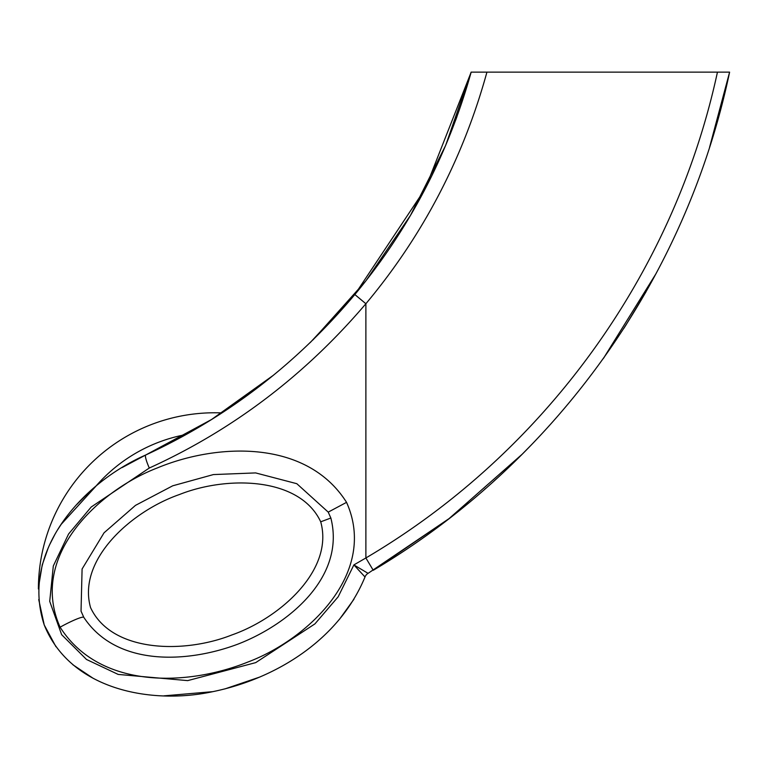<?xml version="1.0" encoding="UTF-8"?>
<svg xmlns="http://www.w3.org/2000/svg" width="768" height="768" viewBox="0 0 768 768"><rect width="100%" height="100%" fill="white"/><g stroke="black" fill="none" stroke-linecap="round" stroke-linejoin="round"><path stroke-width="1.15" d="M90.566 607.603C111.552 652.627 184.022 653.923 231.821 634.973C280.291 617.99 334.138 569.827 320.707 521.808C299.712 476.822 227.059 475.594 179.482 494.506C131.011 511.373 77.069 559.987 90.566 607.603M330.854 518.026L328.224 512.122L296.813 483.696L255.629 472.915L213.389 474.576L172.704 485.808L135.485 505.373L104.054 532.8L82.09 568.992L81.034 611.146L83.789 617.318C116.544 666.922 187.478 663.053 237.638 644.237C286.8 625.392 346.07 578.112 330.854 518.026L320.707 521.808M60.106 627.187C28.675 556.685 97.747 490.925 157.085 468.029C217.181 443.002 306.614 439.133 346.55 502.349C378.173 573.082 308.093 639.37 247.939 662.026C186.73 686.621 99.504 689.155 60.106 627.187A21.053 2.429 -27.8 0 1 83.789 617.318M76.714 504.576L89.52 491.818M186.019 434.554A157.181 157.181 0 0 0 95.654 486.48L61.008 524.525M55.018 534.192L49.238 545.491M48.413 547.363L42.221 564.931L38.678 586.262M122.122 467.558L145.45 455.126M38.726 599.53L44.237 624.97C19.824 550.618 83.395 482.342 145.738 454.992C226.608 417.706 296.304 364.224 354.845 294.547C409.219 229.008 447.994 154.867 471.168 72.134L425.299 188.64L354.845 294.547L310.205 342.595M62.602 522.192L57.571 529.872M471.168 72.134L486.931 72.134C463.133 158.458 422.794 235.661 365.885 303.734C305.098 375.197 232.896 429.965 149.299 468.029L91.219 507.005L68.582 533.99L53.309 565.968L49.718 601.363L61.642 634.675L86.506 659.472L118.176 674.419L187.69 680.621L255.715 662.621L314.918 623.894L338.17 596.803L353.885 564.902L365.011 576.96C339.274 639.446 276.326 678.624 212.813 691.661C151.651 704.88 70.512 690.125 44.237 624.97L55.939 646.714M72.845 664.733L93.216 678.346M163.891 695.856L212.813 691.661M224.918 688.915L259.939 676.992M339.408 619.402L353.971 599.213M232.109 406.109L221.894 412.915L273.091 375.514M456.922 116.726L455.712 120.029M313.046 339.84L365.981 280.752L410.506 215.347L445.632 145.469L471.101 72.134M273.475 375.206L211.507 419.539L145.738 454.992A14.362 2.237 65.3 0 0 149.299 468.029M645.936 291.955L625.728 325.411L645.936 291.946M604.339 357.091L603.178 358.704L604.339 357.091M484.426 489.533L485.664 488.448M493.987 481.037L497.203 478.118M709.536 147.437L729.6 72.134C686.371 278.198 555.85 461.942 373.248 570.298L449.04 518.621L522.163 454.243L449.04 518.621L368.074 573.35L353.885 564.902L365.885 557.971C545.021 452.448 673.968 273.677 717.446 72.134L486.931 72.134M623.654 328.637L624.874 326.746M625.027 326.506L625.498 325.766M448.896 518.736L468.576 503.011M521.894 454.522L531.792 444.442M603.725 357.936L656.083 273.562M717.446 72.134L729.6 72.134M357.907 569.309L364.742 576.691M38.544 588.989L38.4 588.989A176.323 176.323 0 0 1 221.904 412.915M365.011 576.96A7.181 7.181 0 0 1 368.074 573.36A7.181 7.181 59.6 0 0 365.011 576.96A7.181 7.181 0 0 1 368.074 573.35A7.181 7.181 0 0 0 365.021 576.941A7.181 7.181 0 0 1 365.021 576.931L365.011 576.96A7.181 7.181 0 0 1 368.074 573.35A7.181 7.181 0 0 0 365.021 576.941L365.021 576.931M346.55 502.349L328.224 512.122M373.248 570.298L365.885 557.971L365.885 303.734L354.845 294.547"/></g></svg>
